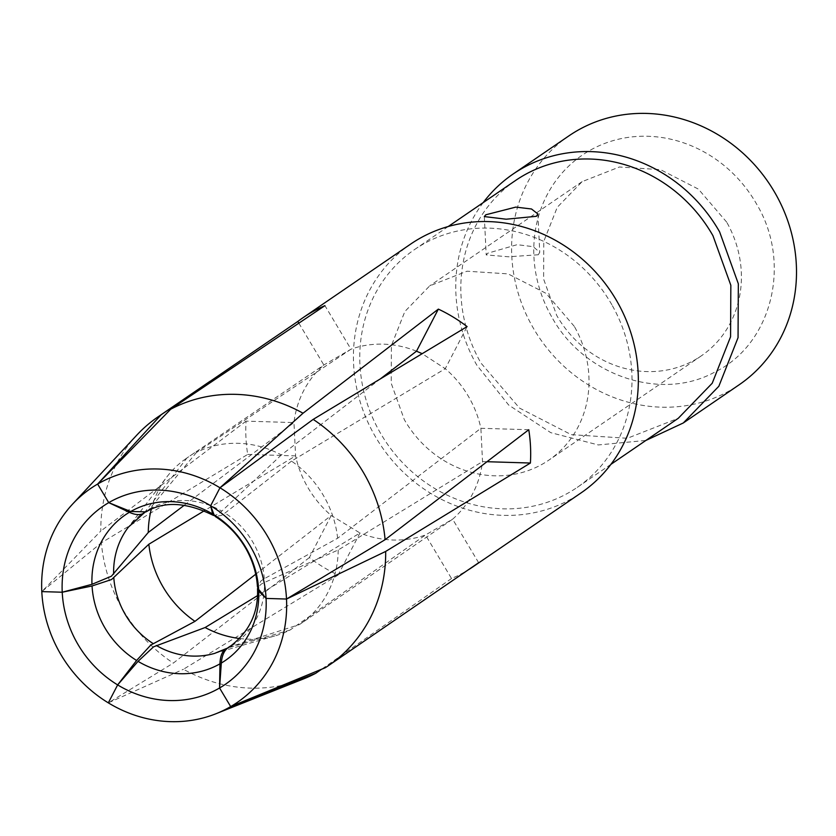 <?xml version="1.0" encoding="UTF-8"?>
<svg xmlns="http://www.w3.org/2000/svg" width="836" height="836" viewBox="0 0 836 836"><rect width="100%" height="100%" fill="white"/><g stroke="black" fill="none" stroke-linecap="round" stroke-linejoin="round"><path stroke-width="0.63" stroke-dasharray="4.18 3.13" d="M574.28 326.343L546.012 293.342L508.11 273.874L467.021 271.209L429.714 285.86L404.833 311.546L391.405 345.561L391.206 383.285L404.31 419.609A105.545 96.861 -124.4 0 0 548.876 460.103A105.545 96.861 -124.4 0 0 574.28 326.343M726.672 222.125L698.415 189.124L660.513 169.656L619.424 166.991L582.117 181.642L557.236 207.328L543.797 241.343L543.609 279.067L556.703 315.391A105.545 96.861 -124.4 0 0 701.268 355.885A105.545 96.861 -124.4 0 0 726.672 222.125M538.279 254.771L508.518 256.788L486.186 254.928L487.691 253.235L517.139 244.676L533.201 246.672L539.742 252.305L538.279 254.771M551.541 316.562A127.323 116.852 55.6 0 1 591.136 149.707A127.323 116.852 55.6 0 1 756.58 204.047C792.361 263.486 771.722 345.195 714.028 372.469C660.168 401.729 583.173 375.239 551.541 316.562M568.95 135.84A150.783 138.379 -124.4 0 0 532.647 326.928A150.783 138.379 -124.4 0 0 739.17 384.769M611.889 304.816A144.085 132.234 -124.4 0 0 414.551 249.546A144.085 132.234 -124.4 0 0 379.868 432.128A144.085 132.234 -124.4 0 0 577.216 487.398A144.085 132.234 -124.4 0 0 611.889 304.816M515.613 180.44A144.085 132.234 -124.4 0 0 480.93 363.023L519.511 408.083L571.239 434.657L627.334 438.283L678.268 418.293M483.208 202.594A150.783 138.379 -124.4 0 0 476.802 365.123L508.643 405.011L550.767 432.661L598.325 444.951L645.873 440.447M410.769 244.007A150.783 138.379 -124.4 0 0 374.476 435.096A150.783 138.379 -124.4 0 0 580.999 492.937M380.202 630.24L325.319 667.713M298.818 323.124L323.856 364.998A100.519 92.253 -124.4 0 0 293.959 422.598L295.589 455.892A100.519 92.253 -124.4 0 0 307.293 486.5A100.519 92.253 -124.4 0 0 331.223 515.488L309.372 557.57A150.783 138.379 -124.4 0 0 338.11 575.063L359.961 532.981A100.519 92.253 -124.4 0 0 425.503 534.977L451.534 578.512A150.783 138.379 -124.4 0 0 468.442 569.744M451.534 578.512L321.536 669.27M338.11 575.063L183.45 669.26A150.783 138.379 -124.4 0 0 303.499 678.926M309.372 557.57L173.313 663.094L108.325 702.857L183.45 669.26M184.39 505.163L293.959 422.598L246.066 421.135A150.783 138.379 -124.4 0 0 247.696 454.429L101.375 542.794A150.783 138.379 -124.4 0 0 121.837 607.856A150.783 138.379 -124.4 0 0 173.313 663.094M136.791 435.138A150.783 138.379 -124.4 0 0 100.801 531.038L41.8 591.606L101.375 542.794M246.066 421.135L100.801 531.038M478.652 562.722L452.61 519.177L299.507 624.544L228.646 647.263M239.608 638.516A100.519 92.253 -124.4 0 0 275.566 635.715A100.519 92.253 -124.4 0 0 289.935 630.114L425.503 534.977L452.61 519.177A100.519 92.253 -124.4 0 0 482.518 461.576L480.888 428.283L337.629 538.248L264.28 578.742L261.093 580.79L257.436 586.59M289.935 630.114L227.706 647.942M255.722 574.227L331.223 515.488L359.961 532.981L257.467 595.65M528.77 429.735L480.888 428.283A100.519 92.253 -124.4 0 0 469.174 397.675A100.519 92.253 -124.4 0 0 445.254 368.686L422.128 353.659M487.075 461.712L482.518 461.576L338.204 549.994L264.469 582.441L261.26 584.082L257.676 587.76M416.506 351.193A100.519 92.253 -124.4 0 0 350.974 349.197L323.856 364.998L186.982 457.94L144.283 512.876M380.683 378.635L281.366 454.941A100.519 92.253 -124.4 0 0 196.544 452.36L350.974 349.197L324.932 305.652M196.544 452.36L149.592 508.925L146.06 511.862M281.366 454.941L221.822 511.12L219.053 513.513L214.497 515.707M337.629 538.248A100.519 92.253 55.6 0 0 324.18 496.824A100.519 92.253 -124.4 0 0 291.513 461.117L445.254 368.686L467.105 326.604M291.513 461.117L225.009 513.064L221.895 515.237L215.374 516.575M247.696 454.429L295.589 455.892L204.308 510.765M338.204 549.994A100.519 92.253 55.6 0 1 299.978 624.21A100.519 92.253 55.6 0 1 299.507 624.544M151.274 509.333A100.519 92.253 55.6 0 1 166.918 476.844A100.519 92.253 55.6 0 1 186.501 458.264A100.519 92.253 55.6 0 1 186.982 457.94M231.509 645.914A79.859 73.286 -124.4 0 0 264.469 582.441M228.5 647.67A79.859 73.286 55.6 0 1 214.727 653.355L275.566 635.715M264.28 578.742A79.859 73.286 -124.4 0 0 253.35 543.013A79.859 73.286 55.6 0 0 225.009 513.064M146.582 510.681A79.859 73.286 -124.4 0 0 128.42 527.14L166.918 476.844M149.592 508.925A79.859 73.286 55.6 0 1 221.822 511.12M582.117 181.642L429.714 285.86M701.268 355.885L548.876 460.103M537.872 213.953L539.742 252.305M484.316 216.576L486.197 254.928M448.232 226.514L414.551 249.546M610.886 464.377L577.216 487.398M308.212 618.588L299.978 624.21M194.725 452.642L186.501 458.264"/><path stroke-width="1.25" d="M485.81 214.779L515.833 207.098L531.508 208.99L537.872 213.953L536.398 216.315L506.146 219.21L484.316 216.576L485.81 214.779M645.873 440.447L683.315 422.964L739.17 384.769A150.783 138.379 -124.4 0 0 775.463 193.691A150.783 138.379 -124.4 0 0 568.95 135.84L513.095 174.034A150.783 138.379 -124.4 0 0 483.208 202.594M610.886 464.377L678.268 418.293L712.23 383.222L730.57 336.793L730.842 285.295L712.951 235.71A144.085 132.234 -124.4 0 0 515.613 180.44L448.232 226.514M683.315 422.964L718.855 386.253L738.052 337.66L738.334 283.78L719.618 231.875A150.783 138.379 -124.4 0 0 513.095 174.034M468.442 569.744A150.783 138.379 -124.4 0 0 473.343 566.547L580.999 492.937A150.783 138.379 -124.4 0 0 617.292 301.848A150.783 138.379 -124.4 0 0 410.769 244.007L303.123 317.628A150.783 138.379 -124.4 0 0 297.825 321.452L161.16 414.76A150.783 138.379 -124.4 0 0 158.129 416.777A150.783 138.379 -124.4 0 0 136.791 435.138L72.607 504.077A129.674 119.005 55.6 0 1 97.624 484.065A129.674 119.005 55.6 0 1 219.983 487.785A129.674 119.005 55.6 0 1 268.565 538.029A129.674 119.005 55.6 0 1 286.508 599.046A129.674 119.005 55.6 0 1 230.684 706.577A129.674 119.005 55.6 0 1 215.981 713.735A129.674 119.005 55.6 0 1 108.325 702.857L117.646 684.903L138.034 661.349A88.313 81.05 -124.4 0 0 219.972 663.836C220.14 656.563 222.042 651.62 225.678 649.008L228.5 647.67M228.364 647.451C224.257 650.335 221.906 655.539 221.321 663.053L219.565 687.997A108.022 99.139 -124.4 0 0 266.067 598.419A108.022 99.139 -124.4 0 0 251.124 547.601A108.022 99.139 -124.4 0 0 210.651 505.749A108.022 99.139 -124.4 0 0 108.732 502.645A108.022 99.139 -124.4 0 0 62.23 592.222A108.022 99.139 -124.4 0 0 77.173 643.051A108.022 99.139 -124.4 0 0 117.646 684.903A108.022 99.139 -124.4 0 0 219.565 687.997L230.684 706.577L325.319 667.713A150.783 138.379 -124.4 0 0 328.349 665.707A150.783 138.379 -124.4 0 0 385.678 551.436L286.508 599.046L266.067 598.419L258.627 589.38A88.313 81.05 -124.4 0 0 246.453 548.656A88.313 81.05 -124.4 0 0 214.079 514.871L215.374 516.575C227.935 524.485 238.114 535.176 245.92 548.635C252.785 560.946 256.621 573.59 257.425 586.579M473.343 566.547A150.783 138.379 -124.4 0 0 478.652 562.722L328.349 665.707M321.536 669.27L315.747 673.293L230.684 706.577L219.565 687.997L219.972 663.836M215.981 713.735L303.499 678.926A150.783 138.379 -124.4 0 0 315.747 673.293M385.678 551.436L530.4 463.029A150.783 138.379 -124.4 0 0 528.77 429.735L385.103 539.69C383.013 516.773 376.19 495.09 364.653 474.618A150.783 138.379 -124.4 0 0 313.176 419.39L219.983 487.785L303.029 413.214A150.783 138.379 -124.4 0 0 170.732 409.191L97.624 484.065L161.16 414.76M170.732 409.191L324.932 305.652A150.783 138.379 -124.4 0 0 303.123 317.628M313.176 419.39L467.105 326.604A150.783 138.379 -124.4 0 0 438.357 309.111L303.029 413.214M226.493 648.506L225.678 649.008M257.467 595.65L205.113 627.533L153.594 646.813L138.034 661.349M255.722 574.227L194.976 621.357L150.752 645.089L136.602 660.471L117.646 684.903L108.325 702.857A129.674 119.005 55.6 0 1 59.743 652.613A129.674 119.005 55.6 0 1 41.8 591.606A129.674 119.005 55.6 0 1 72.607 504.077M385.103 539.69L286.508 599.046L266.067 598.419L258.711 591.042L257.676 587.76M257.436 586.59L258.627 589.38M530.4 463.029L487.075 461.712M146.06 511.862L130.709 511.507L108.732 502.645L97.624 484.065L108.732 502.645L129.35 512.301A88.313 81.05 -124.4 0 0 91.97 584.312L111.387 576.234L148.275 532.48A100.519 92.253 55.6 0 1 151.274 509.333M144.91 512.416L143.865 513.147M144.283 512.876C140.563 515.342 135.578 515.154 129.35 512.301M297.825 321.452L298.818 323.124M214.079 514.871L210.651 505.749L219.983 487.785L210.651 505.749L212.637 514.004A88.313 81.05 -124.4 0 0 130.709 511.507M214.497 515.707L212.637 514.004M438.357 309.111L416.506 351.193L380.683 378.635M422.128 353.659L416.506 351.193M91.97 584.312L62.23 592.222L41.8 591.606L62.23 592.222L92.054 585.973A88.313 81.05 -124.4 0 0 104.228 626.697A88.313 81.05 -124.4 0 0 136.602 660.471M204.308 510.765L148.85 544.236L111.554 579.536L92.054 585.973M184.39 505.163L148.275 532.48M205.113 627.533A100.519 92.253 -124.4 0 0 239.608 638.516M148.85 544.236A100.519 92.253 55.6 0 0 162.299 585.649A100.519 92.253 -124.4 0 0 194.976 621.357M221.321 663.053A88.313 81.05 -124.4 0 0 258.711 591.042M226.493 648.496L214.727 653.355A79.859 73.286 55.6 0 1 156.28 645.476M153.082 643.532A79.859 73.286 55.6 0 1 124.752 613.582A79.859 73.286 -124.4 0 1 113.811 577.854M143.876 513.158L128.42 527.14A79.859 73.286 -124.4 0 0 113.633 574.154M209.982 381.31L158.129 416.777M228.813 647.137L231.112 645.653C249.734 631.075 258.543 612.088 257.519 588.701M213.577 515.498C186.47 502.122 163.96 500.921 146.07 511.872"/></g></svg>
